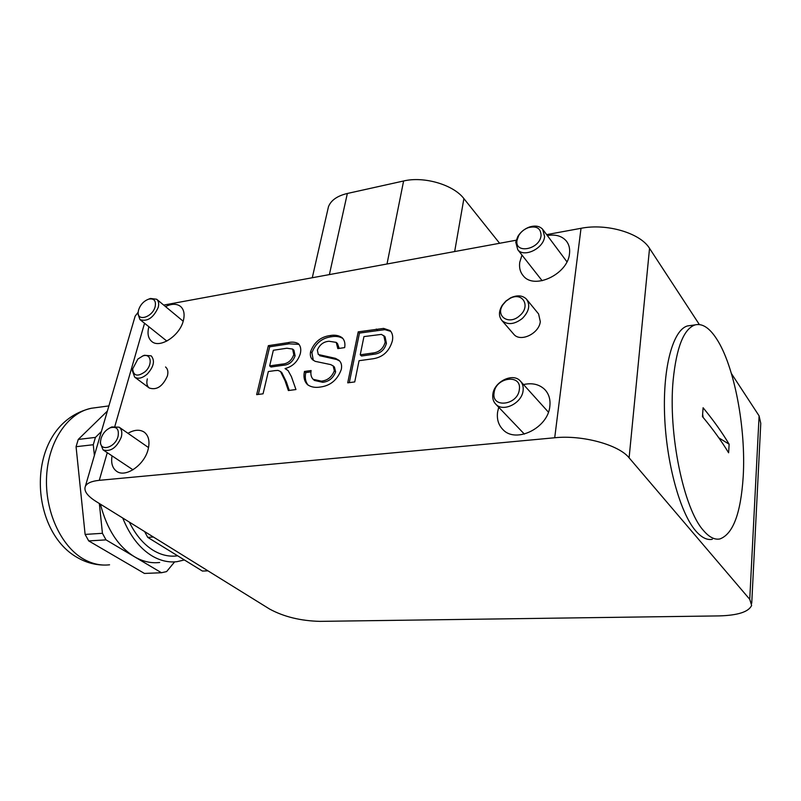 <?xml version="1.0" encoding="UTF-8"?>
<svg xmlns="http://www.w3.org/2000/svg" width="801" height="801" viewBox="0 0 801 801"><rect width="100%" height="100%" fill="white"/><g stroke="black" fill="none" stroke-linecap="round" stroke-linejoin="round"><path stroke-width="1.2" d="M513.371 333.787L513.932 334.428C520.61 342.478 539.253 333.496 540.295 321.581L538.592 313.952L526.978 299.764M147.344 378.873C146.283 383.018 146.913 386.052 149.236 387.994C156.656 390.437 162.713 386.422 167.409 375.949C168.42 371.874 167.799 368.881 165.547 366.978M521.982 255.088L519.749 262.287C519.008 267.714 520.199 272.25 523.343 275.874C534.237 290.062 567.909 274.152 569.501 253.637C570.102 248.55 568.99 244.275 566.177 240.831C561.751 235.935 555.473 234.172 547.333 235.534M498.723 407.278L497.611 411.954C496.65 419.193 498.472 425.111 503.058 429.706C515.934 443.744 548.044 427.994 549.836 406.337C550.597 399.519 548.915 393.922 544.8 389.536C539.333 384.3 532.234 382.638 523.514 384.55M112.06 455.859C110.858 462.978 112.36 468.104 116.576 471.248C125.387 478.087 144.31 465.161 148.075 449.561C150.027 441.541 148.766 435.744 144.27 432.17C139.805 429.286 134.358 429.656 127.95 433.291M148.886 326.728L148.886 326.728C147.134 333.386 148.095 338.302 151.769 341.486C159.789 348.785 179.754 335.779 183.319 320.75C184.931 314.292 184 309.506 180.525 306.413C176.661 303.539 171.654 303.589 165.507 306.583M320.42 387.023C315.354 387.884 311.108 387.143 307.664 384.78C304.35 381.616 303.279 377.181 304.45 371.454L311.118 370.533C310.448 374.237 311.128 377.161 313.141 379.304L321.391 381.146C327.559 380.475 331.874 377.011 334.347 370.743L333.146 365.877L330.653 364.585L315.204 361.351L312.71 359.829C310.568 357.917 309.867 355.173 310.618 351.599C314.192 342.177 320.64 336.841 329.982 335.579C334.858 334.658 338.933 335.389 342.207 337.772C344.56 340.145 345.381 343.419 344.66 347.604L337.832 348.605L336.22 342.377L329.011 341.256C323.524 341.697 319.639 344.67 317.356 350.157L318.317 354.513L335.449 358.337L338.983 360.33C341.326 362.452 342.097 365.496 341.296 369.461C337.481 379.814 330.523 385.671 320.42 387.023M107.264 452.665L99.284 480.33L554.713 437.757L581.015 228.305L546.662 234.623M516.184 240.23L163.694 305.081M263.058 393.812L256.66 394.643L268.355 345.662L287.939 342.658C291.995 341.707 295.469 342.047 298.373 343.669C300.635 346.012 301.296 349.306 300.345 353.521C297.892 361.501 292.786 366.518 285.046 368.58L288.07 370.523L291.414 376.65L295.949 389.546L288.37 390.538L284.996 380.665L280.51 371.504L278.007 370.402L274.893 370.623L268.325 371.544L263.058 393.812M354.733 381.927L347.724 382.838L358.207 331.854L383.619 328.41L390.137 330.583C392.46 333.166 393.201 336.59 392.37 340.856C389.186 351.859 382.157 357.907 371.264 359.008L359.048 360.71L354.733 381.927M99.284 480.33C91.624 481.111 86.979 483.123 85.347 486.367C83.654 490.843 87.219 495.879 96.06 501.476L269.627 609.06C283.894 616.8 300.695 620.895 320.02 621.366L719.138 615.909C737.911 615.368 748.745 611.864 751.628 605.396L749.746 599.328L759.098 415.869L760.77 423.369L751.738 603.243M134.578 318.107L135.149 316.155L138.112 312.29M581.015 228.305C606.737 223.129 640.319 233.051 649.541 248.36L699.353 324.535M731.423 373.566L759.098 415.869M649.541 248.36L629.105 457.822L749.746 599.328M629.105 457.822C618.793 444.745 582.257 434.803 554.713 437.757M327.749 209.842L328.45 206.778C330.913 200.33 337.211 195.895 347.354 193.472L403.604 180.986C423.989 176.05 453.436 184.721 463.889 198.598L499.614 243.284M258.322 394.432L269.667 346.813L268.355 345.662M269.667 346.813L289.231 343.819L299.063 344.39M288.2 370.673L285.046 368.58M289.271 390.417L286.327 381.807L284.996 380.665M286.327 381.807L281.832 372.645L280.51 371.504M269.667 365.887L270.988 367.018L283.174 365.276C288.911 364.986 292.886 361.832 295.088 355.794L293.917 350.217L292.615 349.066L286.878 348.225L273.351 350.267L269.667 365.887L281.852 364.135C287.599 363.844 291.574 360.68 293.787 354.633L292.615 349.066M295.088 355.794L293.787 354.633M283.174 365.276L281.852 364.135M308.245 385.221C305.511 382.027 304.69 377.822 305.762 372.605L304.45 371.454M305.762 372.605L310.978 371.884M313.141 379.304L314.453 380.455L322.703 382.297L321.391 381.146M322.703 382.297C328.861 381.636 333.176 378.182 335.639 371.914L334.347 370.743M335.639 371.914L334.438 367.058L333.146 365.877M313.311 360.29L311.909 352.77L310.618 351.599M311.909 352.77C315.474 343.359 321.922 338.032 331.254 336.78L329.982 335.579M331.254 336.78C335.779 335.939 339.664 336.52 342.898 338.503M339.203 348.405L337.491 343.579L336.22 342.377M319.609 355.694L336.73 359.519L335.449 358.337M336.73 359.519L339.724 361.071M349.296 382.638L359.459 333.076L358.207 331.854M359.459 333.076L384.85 329.652L383.619 328.41M384.85 329.652L390.848 331.384M360.24 354.803L361.511 356.004L373.516 354.302C380.215 353.702 384.52 350.047 386.422 343.339L385.041 336.73L381.436 334.387L363.944 336.59L360.24 354.803L372.255 353.091C378.963 352.49 383.268 348.825 385.181 342.117L383.799 335.499M386.422 343.339L385.181 342.117M373.516 354.302L372.255 353.091M690.832 325.476L687.598 325.907C673.251 329.622 662.848 366.307 664.57 414.467C666.202 462.557 679.959 512.67 695.668 530.833C701.446 537.531 707.003 540.345 712.339 539.293M673.15 380.185C668.034 433.311 683.653 508.815 703.418 530.452C709.135 537.171 714.632 540.004 719.909 538.943C733.065 534.057 740.825 513.301 743.198 476.675C746.132 428.315 734.357 365.837 716.575 338.823C709.426 327.799 702.267 323.153 695.098 324.896C683.794 328.831 676.485 347.264 673.15 380.185M728.89 448.51L728.61 452.795C721.571 441.151 712.85 429.086 702.457 416.6L703.098 407.749C713.451 420.315 722.122 432.47 729.13 444.205L728.89 448.51M729.13 444.205L718.807 437.837M703.148 417.431L702.627 414.237M137.902 359.028L132.666 368.921C133.487 376.049 137.622 376.991 145.051 371.744C153.111 364.735 151.179 352.64 142.688 356.034L137.902 359.028M142.308 356.175L144.34 355.274L151.219 355.864C155.154 360.67 153.822 366.758 147.204 374.107C142.338 378.232 138.172 379.243 134.678 377.131L132.345 370.703L132.706 368.51M506.052 301.116L503.038 304.59C494.778 316.095 509.076 325.777 519.789 315.594C531.103 306.152 522.502 291.494 510.017 298.413L506.052 301.116M522.352 318.448C514.472 324.485 507.684 325.196 501.997 320.6C498.542 316.395 498.633 311.269 502.257 305.231L505.862 301.076L510.607 297.832C517.126 294.878 522.382 295.269 526.367 299.023C530.502 304.931 529.161 311.409 522.352 318.448M519.348 389.486C521.882 373.596 495.569 377.221 494.097 392.75C491.233 408.58 517.867 405.366 519.348 389.486M492.835 394.372C493.977 381.817 512.73 372.445 520.189 380.865C522.572 383.359 523.544 386.563 523.113 390.477C522.112 403.073 503.338 412.515 495.889 404.305C493.356 401.742 492.345 398.437 492.835 394.372M541.055 235.574C540.905 228.265 536.64 225.622 528.27 227.664C524.144 229.226 520.95 231.859 518.698 235.564L517.005 240.28C514.432 254.398 539.794 249.622 541.055 235.574M515.764 242.192L517.786 236.545C520.49 232.11 524.305 228.966 529.251 227.094C535.028 225.241 539.494 225.962 542.667 229.276L544.6 236.575C543.719 248.45 524.064 258.002 517.786 249.742L515.764 242.192M118.077 436.295C119.219 428.956 116.576 426.132 110.148 427.824C105.742 429.917 102.708 433.491 101.036 438.548L100.566 441.261C99.494 452.205 115.324 447.829 118.077 436.295M109.557 428.074L111.76 426.943L119.159 427.183C121.712 429.206 122.423 432.5 121.301 437.096C116.636 447.859 110.548 452.114 103.029 449.852L100.295 443.033L100.606 440.75M155.174 306.583C156.205 300.685 154.052 298.202 148.726 299.133C143.85 300.956 140.475 304.53 138.603 309.857L138.223 311.909C136.951 322.082 152.641 317.246 155.174 306.583M148.596 299.173L150.468 298.453L156.656 299.244C158.628 300.986 159.149 303.699 158.228 307.384C153.402 317.907 147.304 321.972 139.955 319.589L137.902 313.762L138.243 311.699M176.921 555.904C168.971 556.875 161.101 555.033 153.301 550.377C143.679 544.44 135.689 535.018 129.311 522.092M184.4 559.969L177.001 561.671C168.55 562.682 160.18 560.73 151.88 555.814C139.564 548.224 129.852 535.629 122.743 518.027M159.679 562.482C151.169 563.483 142.738 561.551 134.388 556.695L106.022 539.874L88.721 540.915L85.116 534.417L76.065 446.698L78.248 439.429L107.374 411.073M174.628 561.881L166.598 571.594L161.452 572.735L144.43 573.436L88.721 540.915M78.248 439.429L95.429 437.406L101.397 431.519M94.388 455.479L93.276 444.735L76.065 446.698M93.276 444.735L95.429 437.406M85.116 534.417L102.428 533.306L99.354 503.519M106.022 539.874L102.428 533.306M161.452 572.735L134.388 556.695C118.158 546.572 106.833 529.06 100.415 504.179M153.402 537.02L147.724 537.361L202.403 571.063L207.96 570.843M147.724 537.361L144.621 531.584M144.55 323.264L114.903 426.142M347.354 193.472L329.381 274.603M403.604 180.986L387.013 264M463.889 198.598L454.668 251.544M289.231 343.819L287.939 342.658M377.551 330.302L376.31 329.071M96.51 407.569L91.324 408.26C68.095 412.745 48.541 440.94 46.618 475.934C44.586 510.888 60.906 546.482 83.845 559.238C92.315 563.944 100.886 565.796 109.567 564.805M328.45 206.778L312.28 277.747M545.912 390.798L544.8 389.536M567.268 242.323L566.177 240.831M135.149 316.155L85.347 486.367M687.598 325.907L695.098 324.896M132.666 368.921L132.345 370.703M149.246 388.004L134.678 377.131M142.688 356.034L144.34 355.274M503.038 304.59L502.257 305.231M513.932 334.428L501.997 320.6M510.017 298.413L510.607 297.832M548.415 412.155L520.8 381.546M524.365 434.092L495.889 404.305M518.698 235.564L517.786 236.545M528.27 227.664L529.251 227.094M566.938 261.797L543.278 230.097M542.157 280.74L517.786 249.742M110.148 427.824L111.76 426.943M148.545 447.589L119.159 427.183M132.976 469.807L103.029 449.852M100.566 441.261L100.295 443.033M148.726 299.133L150.468 298.453M183.189 321.231L156.656 299.244M166.838 341.076L139.955 319.589M138.223 311.909L137.902 313.762M104.38 565.065C95.209 564.985 86.508 562.662 78.278 558.077M108.886 405.907L91.324 408.26C24.471 423.949 26.924 530.122 77.907 557.866"/></g></svg>
